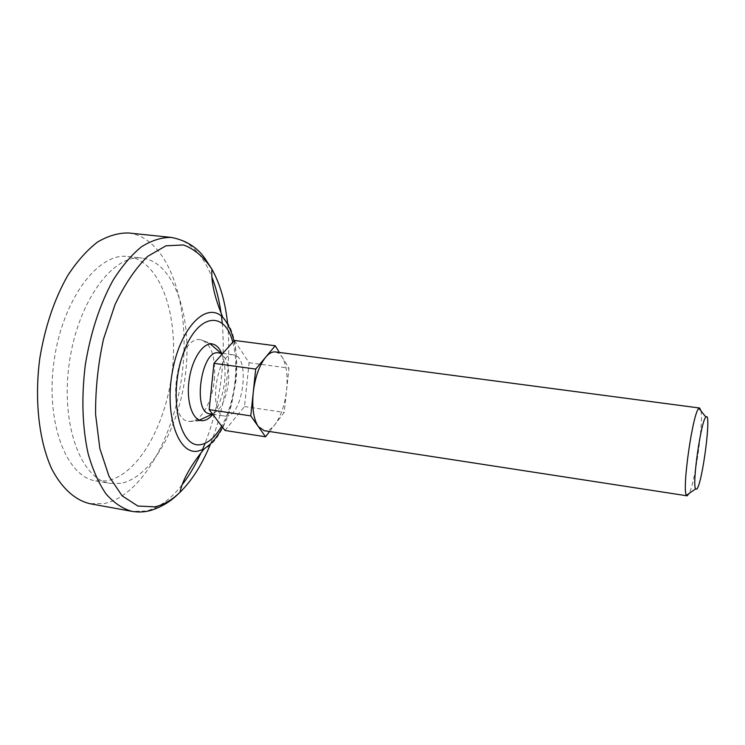 <?xml version="1.0" encoding="UTF-8"?>
<svg xmlns="http://www.w3.org/2000/svg" width="745" height="745" viewBox="0 0 745 745"><rect width="100%" height="100%" fill="white"/><g stroke="black" fill="none" stroke-linecap="round" stroke-linejoin="round"><path stroke-width="0.56" stroke-dasharray="3.73 2.79" d="M275.482 351.938L279.105 353.512L282.206 357.116L279.347 352.45M218.63 352.897L221.768 354.201C227.327 359.202 229.544 368.719 228.417 382.744C226.173 399.096 221.125 409.331 213.284 413.456L209.913 413.829M214.337 379.866C215.864 357.684 211.589 344.386 201.532 339.981L200.833 339.841C176.816 333.667 164.384 420.562 189.174 421.363L189.882 421.437C200.619 422.415 212.297 402.021 214.337 379.866M286.583 390.324L288.967 368.151L282.206 357.116C286.499 364.836 287.952 375.908 286.583 390.324C284.851 404.74 280.986 416.11 274.989 424.445L284.208 412.432L286.583 390.324M226.471 416.148L224.934 416.11C207.455 415.282 216.683 350.821 233.688 354.927C250.422 355.905 243.317 415.766 226.471 416.148M224.981 430.47L244.481 406.547L249.091 362.722L234.358 340.409M221.638 353.298C224.683 360.915 225.67 370.321 224.59 381.542C222.969 395.409 219.039 406.37 212.809 414.416M244.481 406.547L284.208 412.432M249.091 362.722L288.967 368.151M269.569 431.513L274.989 424.445C272.102 428.179 269.169 430.275 266.179 430.712L264.214 430.694M700.98 410.905C703.476 423.579 695.122 481.959 689.172 493.432M128.606 232.98C167.271 237.664 189.426 300.635 183 366.186C176.984 431.774 143.403 495.192 104.43 503.508L89.866 503.685M106.628 480.888L95.751 480.888C66.286 476.819 45.156 422.033 54.134 360.45C62.785 298.82 98.433 252.155 127.861 256.513C159.579 260.405 178.185 312.714 172.57 367.732C167.318 422.769 138.728 475.114 106.628 480.888M120.727 483.356L110.018 483.393C81 479.407 60.317 424.482 69.341 362.619C78.029 300.719 113.287 253.794 142.258 258.115C173.483 261.951 191.651 314.399 185.971 369.613C180.644 424.846 152.362 477.452 120.727 483.356M232.775 342.188C239.564 366.074 234.517 404.06 221.665 426.084M222.829 317.398C248.718 339.795 235.113 434.838 203.99 449.077M227.691 324.447C231.229 365.516 225.549 405.252 210.621 443.675M182.05 484.874C170.828 499.215 158.797 507.941 145.955 511.051L132.033 511.377M171.238 237.422C188.811 240.123 202.333 253.281 211.813 276.889M221.088 313.17L221.498 316.215M222.271 323.209C225.614 364.556 219.887 404.6 205.08 443.349M202.379 449.85L201.122 452.653M189.882 421.437L199.371 420.106M212.26 414.183L213.284 413.456M221.768 354.201L220.986 353.214M210.267 343.92L201.532 339.981M212.679 414.248L224.934 416.11M222.746 353.447L233.688 354.927M189.174 421.363L202.854 420.646M213.768 344.376L200.833 339.841M233.939 340.884C236.724 352.795 237.413 365.972 236.025 380.425L231.602 404.144C229.991 410.365 226.983 418.075 222.559 427.267M95.751 480.888L110.018 483.393M127.861 256.513L142.258 258.115"/><path stroke-width="1.12" d="M255.712 369.082L253.235 392.522C255.116 377.147 259.241 365.395 265.611 357.265L255.712 369.082L213.945 363.337L209.177 409.638L224.981 430.47L265.537 436.775L269.569 431.513M279.347 352.45L275.24 345.755L265.611 357.265C268.964 353.326 272.251 351.556 275.482 351.938L699.676 408.027L700.98 410.905M250.767 415.896L258.264 426.494C253.561 419.174 251.885 407.85 253.235 392.522L250.767 415.896L209.177 409.638M212.679 414.248L209.913 413.829C192.089 412.935 201.271 348.753 218.63 352.897L222.746 353.447M275.24 345.755L234.358 340.409L213.945 363.337M212.809 414.416C209.699 418.159 206.495 420.227 203.217 420.618L202.854 420.646C192.797 421.577 185.887 401.909 189.146 379.764C192.229 357.6 204.372 340.661 213.768 344.376C217 345.596 219.617 348.576 221.638 353.298M689.172 493.432L687.114 495.816L264.214 430.694L258.264 426.494L265.537 436.775M687.114 495.816L686.508 495.304C681.619 490.573 692.934 411.529 698.95 408.353L699.676 408.027M696.594 489.158L695.634 488.869C691.882 484.734 701.138 420.012 705.906 417.088C712.024 409.88 702.153 485.964 696.594 489.158M132.033 511.377L89.866 503.685C75.143 500.165 61.77 488.301 51.638 468.707C38.973 440.9 34.317 400.084 39.792 358.392C45.045 326.655 54.404 298.978 67.851 275.343C77.135 261.262 87.016 250.171 97.511 242.069C108.09 235.83 118.455 232.803 128.606 232.98L171.238 237.422C161.544 237.301 151.617 240.43 141.457 246.8C131.353 255.06 121.817 266.347 112.821 280.66C99.756 304.658 90.592 332.745 85.302 364.91C81.354 397.262 82.285 426.792 88.087 453.491C92.706 469.75 98.703 483.263 106.079 494.019C114.041 502.987 122.701 508.779 132.033 511.377C138.812 512.476 145.275 512.094 151.421 510.223C166.498 505.287 174.851 497.362 180.02 492.259C171.946 500.016 163.611 504.877 155.007 506.842L137.9 506.051L122.133 495.853L109.021 476.344L99.839 448.546L95.593 414.434C95.388 389.393 98.033 364.268 103.518 339.077L115.047 304.575C124.778 284.143 135.683 268.051 147.761 256.299L165.967 245.803L183.475 244.956C194.408 248.951 203.897 257.044 211.934 269.234C220.185 283.994 225.437 302.396 227.691 324.447M221.665 426.084C215.286 437.101 208.321 443.275 200.75 444.607C179.945 448.937 168.286 398.212 182.329 356.185C195.907 313.934 224.459 308.858 232.775 342.188M222.559 427.267C218.35 434.875 213.955 440.742 209.382 444.858L203.99 449.077L197.844 451.153C178.046 455.093 164.096 414.341 172.617 370.479C180.784 326.506 207.054 300.971 222.829 317.398C225.558 320.257 230.978 328.647 233.939 340.884M210.621 443.675C202.277 464.219 192.07 480.413 180.011 492.268C182.432 480.348 190.422 465.951 203.99 449.077M211.813 276.889C216.078 287.682 219.17 299.779 221.088 313.17M221.498 316.215L222.271 323.209M205.08 443.349L202.379 449.85M201.122 452.653C195.535 464.973 189.174 475.71 182.05 484.874M199.371 420.106L212.26 414.183M220.986 353.214L210.267 343.92M705.906 417.088L698.95 408.353M695.634 488.869L686.508 495.304M171.238 237.422C185.812 240.188 197.025 247.163 204.875 258.329L211.934 269.234C210.91 281.349 214.541 297.404 222.829 317.398"/></g></svg>
